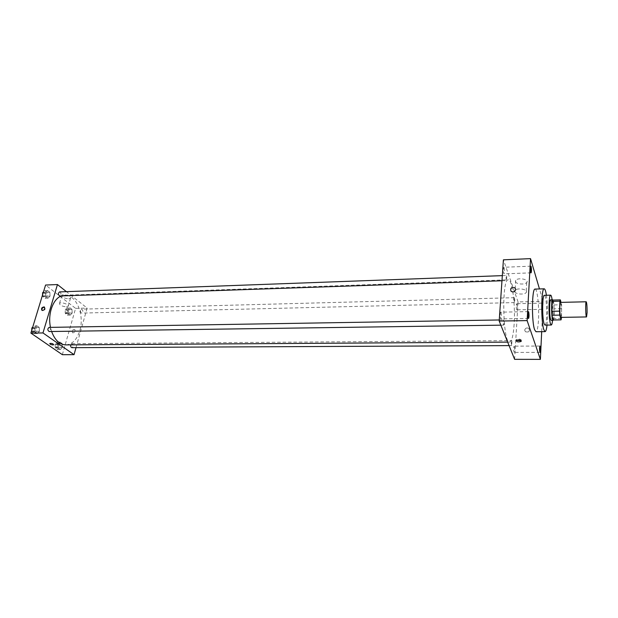 <?xml version="1.0" encoding="UTF-8"?>
<svg xmlns="http://www.w3.org/2000/svg" width="618" height="618" viewBox="0 0 618 618"><rect width="100%" height="100%" fill="white"/><g stroke="black" fill="none" stroke-linecap="round" stroke-linejoin="round"><path stroke-width="0.46" stroke-dasharray="3.09 2.32" d="M560.541 302.387C561.298 303.538 561.638 307.123 561.569 313.164L560.85 317.382M552.562 300.078L553.898 304.952L561.623 304.774L560.997 302.38M561.53 317.374L561.623 304.774M561.484 318.494L553.736 318.618L554.145 308.83L561.855 308.668M553.736 318.618L553.272 319.993M553.898 304.952L554.145 308.83M553.434 319.993C554.67 317.861 554.331 302.04 553.01 300.062M550.754 299.823C551.874 301.391 552.376 306.304 552.245 314.554C552.067 318.231 551.712 320.163 551.171 320.356M552.562 320.333C553.118 313.465 552.971 306.621 552.137 299.784M544.976 325.107C547.587 325.686 546.953 294.647 544.365 295.327M547.03 325.076C547.903 315.118 547.702 305.184 546.412 295.273M535.08 289.085C537.297 288.567 539.244 306.327 538.502 319.583C538.069 327.254 537.227 331.302 535.953 331.727M542.148 303.438C542.558 306.095 542.534 308.05 542.079 309.309C541.484 307.254 541.438 305.192 541.947 303.114L542.148 303.438M541.692 331.657L543.129 301.321L539.475 288.954M504.11 267.671C504.651 270.514 504.612 272.577 504.01 273.859C503.199 271.696 503.137 269.494 503.817 267.27L504.11 267.671M516.903 304.033C517.374 306.659 517.336 308.591 516.803 309.834C516.107 307.81 516.069 305.771 516.671 303.716L516.903 304.033M514.33 346.42C514.825 349.085 514.779 351.078 514.199 352.414C513.496 350.329 513.465 348.243 514.114 346.157L514.33 346.42M501.043 312.507C501.607 315.396 501.561 317.528 500.897 318.911C500.116 319.089 499.977 312.013 500.765 312.167L501.043 312.507M514.616 359.328L518.062 301.939L543.129 301.321M518.062 301.939L503.415 259.823M515.42 281.623C516.038 284.249 524.96 284.96 526.721 282.503C529.603 279.467 518.046 277.165 515.721 280.309L515.42 281.623M514.802 291.665C515.42 294.253 524.388 294.987 526.15 292.584C529.047 289.603 517.428 287.293 515.095 290.383L514.802 291.665M521.09 340.657L521.19 340.572C521.546 339.699 520.58 339.182 518.293 339.019L516.2 339.591L516.246 340.363M524.69 330.12L525.431 331.75C528.869 332.507 530.043 331.402 528.946 328.444C526.83 327.447 525.416 328.003 524.69 330.12L525.431 331.75C528.869 332.507 530.043 331.402 528.946 328.444C526.83 327.447 525.416 328.003 524.69 330.12M515.744 289.525C514.956 291.789 513.419 292.414 511.132 291.41L511.132 291.41M506.714 275.782L506.629 280.595C506.011 278.911 505.964 277.212 506.49 275.481L506.714 275.782M511.858 340.819L511.75 345.601C511.179 343.94 511.156 342.272 511.681 340.603L511.858 340.819M504.033 323.631L503.639 325.13C503.006 323.399 502.975 321.654 503.539 319.9L504.033 323.631M514.516 297.953C514.902 300.047 514.871 301.592 514.439 302.581L513.998 299.035L514.516 297.953M514.13 324.226C513.349 335.489 511.843 341.445 509.626 342.094C502.797 344.095 501.437 278.085 508.344 279.799C512.222 279.081 515.458 304.929 514.13 324.226M61.414 295.922L64.797 295.211C76.176 294.307 84.681 314.925 79.853 330.491C77.041 339.56 72.368 344.357 65.817 344.898M51.618 331.503L50.498 327.37M80.587 310.259C80.348 311.858 80.726 312.801 81.738 313.087C83.26 311.735 83.221 310.429 81.63 309.162L80.587 310.259M49.108 327.393C50.212 327.687 50.637 328.668 50.367 330.336L49.162 331.534M70.776 344.867L71.92 343.678C72.932 343.956 73.31 344.898 73.055 346.489L71.912 347.671M59.583 291.905C60.695 292.206 61.12 293.187 60.858 294.863L59.761 295.976M76.014 347.656L87.123 308.065L66.42 291.657M47.578 290.56L45.554 292.631L45.802 296.439L48.065 298.162L50.073 296.084L49.834 292.299L47.578 290.56L45.554 292.631L45.802 296.439L48.065 298.162L50.073 296.084L49.834 292.299L47.578 290.56L44.643 290.676L43.499 291.835M59.961 342.024L58.015 344.218L58.247 347.949L60.433 349.464L62.364 347.254L62.132 343.554L59.961 342.024L58.015 344.218L58.247 347.949L60.433 349.464L62.364 347.254L62.132 343.554L59.961 342.024L57.057 342.048L55.102 344.241L55.334 347.965L57.52 349.471L59.467 347.27L59.235 343.569L57.057 342.048M62.348 354.678L75.605 308.374L45.578 285.037M36.895 325.786L34.793 328.011L35.041 331.881L37.389 333.504L39.475 331.271L39.228 327.424L36.895 325.786L34.793 328.011L35.041 331.881L37.389 333.504L39.475 331.271L39.228 327.424L36.895 325.786L33.92 325.841L32.739 327.084M69.88 307.756L67.995 309.803L68.227 313.481L70.336 315.08L72.206 313.025L71.974 309.371L69.88 307.756L67.995 309.803L68.227 313.481L70.336 315.08L72.206 313.025L71.974 309.371L69.88 307.756L67.007 307.834L65.114 309.881L65.346 313.55L67.462 315.149L69.34 313.094L69.108 309.448L67.007 307.834M75.605 308.374L87.123 308.065M68.776 298.834L70.498 298.309C72.306 296.64 63.275 293.465 61.893 295.288C61.939 297.158 64.233 298.339 68.776 298.834M72.09 331.217L72.63 332.855C75.002 332.554 75.697 331.449 74.732 329.533C73.573 329.263 72.692 329.819 72.09 331.217L72.63 332.855C74.994 332.554 75.697 331.449 74.732 329.533C73.573 329.263 72.692 329.819 72.09 331.217M44.589 307.216L45.191 308.93C44.542 310.375 43.615 310.97 42.433 310.7L42.063 310.406M66.443 306.852L68.158 306.35C69.965 304.72 60.888 301.561 59.506 303.345C59.567 305.184 61.877 306.358 66.443 306.852M68.351 312.345L67.285 313.434C65.67 312.183 65.632 310.885 67.177 309.541C68.204 309.827 68.598 310.754 68.351 312.345M65.114 309.881L67.995 309.803M65.346 313.55L68.227 313.481M67.462 315.149L70.336 315.08M69.34 313.094L72.206 313.025M69.108 309.448L71.974 309.371M67.207 312.368L66.141 313.465C64.527 312.206 64.488 310.908 66.033 309.572C67.061 309.857 67.455 310.784 67.207 312.368M42.719 294.4L42.851 296.547L45.122 298.262L47.138 296.192L46.898 292.407L44.643 290.676M46.087 295.381L44.967 296.486C43.221 295.203 43.16 293.859 44.79 292.453C45.917 292.747 46.35 293.72 46.087 295.381M43.229 292.716L45.554 292.631M42.851 296.547L45.802 296.439M45.122 298.262L48.065 298.162M47.138 296.192L50.073 296.084M46.898 292.407L49.834 292.299M42.642 293.241L43.615 292.492C44.743 292.785 45.176 293.766 44.913 295.427L43.801 296.524L42.48 295.172M58.447 346.567L57.281 347.741C55.651 346.428 55.659 345.107 57.289 343.778C58.316 344.056 58.702 344.991 58.447 346.567M55.102 344.241L58.015 344.218M55.334 347.965L58.247 347.949M57.52 349.471L60.433 349.464M59.467 347.27L62.364 347.254M59.235 343.569L62.132 343.554M57.289 346.567L56.122 347.749C54.492 346.435 54.492 345.114 56.13 343.786C57.157 344.064 57.544 344.991 57.289 346.567M31.927 329.742L32.066 331.92L34.415 333.542L36.508 331.318L36.261 327.478L33.92 325.841M35.411 330.553L34.191 331.75C32.414 330.406 32.399 329.031 34.137 327.64C35.265 327.926 35.69 328.9 35.411 330.553M32.445 328.05L34.793 328.011M32.066 331.92L35.041 331.881M34.415 333.542L37.389 333.504M36.508 331.318L39.475 331.271M36.261 327.478L39.228 327.424M31.85 328.544L32.955 327.656C34.075 327.949 34.5 328.923 34.229 330.576L33.001 331.766L31.703 330.46M530.893 266.173L503.817 267.27M531.071 272.847L504.01 273.859M541.947 303.114L516.671 303.716M542.079 309.309L516.803 309.834M539.916 346.041L514.114 346.157M540.008 352.376L514.199 352.414M528.436 311.611L500.765 312.167M528.575 318.44L500.897 318.911M515.721 280.309L515.095 290.383M526.721 282.503L526.15 292.584M516.2 339.591L516.146 340.448M507.672 342.109L509.626 342.094M64.797 295.211L508.344 279.799M514.33 297.691L81.63 309.162M514.439 302.581L81.738 313.087M500.843 325.168L503.639 325.13M499.259 319.969L503.539 319.9M509.085 345.616L511.75 345.601M71.92 343.678L511.681 340.603M501.97 280.757L506.629 280.595M502.326 275.636L506.49 275.481M42.433 310.7L41.978 310.375M68.158 306.35L70.498 298.309M59.506 303.345L61.893 295.288M66.141 313.465L67.285 313.434M66.033 309.572L67.177 309.541M43.801 296.524L44.967 296.486M43.615 292.492L44.79 292.453M56.122 347.749L57.281 347.741M56.13 343.786L57.289 343.778M33.001 331.766L34.191 331.75M32.955 327.656L34.137 327.64"/><path stroke-width="0.93" d="M587.085 312.677L586.536 316.941C585.648 317.351 585.323 301.406 586.227 301.777C586.83 302.936 587.115 306.574 587.085 312.677M586.536 316.941L560.85 317.382C559.715 317.791 559.39 302.032 560.541 302.387L586.227 301.777M560.997 302.38L560.356 299.885L559.908 301.19L559.529 311.132L559.769 315.087L561.051 319.869L561.53 317.374M559.769 315.087L551.913 315.234L553.272 319.993L561.051 319.869M551.913 315.234L551.665 311.287L559.529 311.132M560.356 299.885L552.562 300.078L551.665 311.287M553.01 300.062L552.693 299.776C551.349 299.251 551.21 315.257 552.523 319.321L553.11 320.325L553.434 319.993M553.11 320.325L551.171 320.356L550.576 319.351C549.24 315.296 549.394 299.297 550.754 299.823L552.693 299.776M552.083 301.383L559.908 301.19M552.137 299.784C551.689 296.771 551.194 295.226 550.638 295.157C548.66 294.361 548.444 317.745 550.399 323.593L551.256 325.022C551.804 324.929 552.237 323.361 552.562 320.333M550.638 295.157L544.365 295.327C542.287 294.539 542.04 317.861 544.079 323.678L544.976 325.107L551.256 325.022M546.412 295.273C545.756 291.063 545.014 288.907 544.195 288.815C541.213 287.625 540.858 321.375 543.801 329.626L545.076 331.627C545.887 331.495 546.544 329.309 547.03 325.076M545.076 331.627L535.953 331.727L534.609 329.742C531.48 321.514 531.905 287.911 535.08 289.085L544.195 288.815M531.148 266.582C531.611 269.463 531.588 271.549 531.071 272.847C530.445 273.032 530.252 266.026 530.893 266.173L531.148 266.582M540.101 346.312C540.526 349 540.495 351.024 540.008 352.376C539.406 350.259 539.375 348.15 539.916 346.041L540.101 346.312M528.676 311.959C529.17 314.879 529.132 317.042 528.575 318.44C527.911 318.625 527.772 311.457 528.436 311.611L528.676 311.959M539.475 288.954L530.53 258.633L527.123 320.611L540.379 359.367L541.692 331.657M527.123 320.611L499.19 321.059L503.415 259.823L530.53 258.633M499.19 321.059L514.616 359.328L540.379 359.367M518.247 339.885L516.146 340.448C516.64 341.978 518.309 342.302 521.144 341.43C521.499 340.557 520.534 340.047 518.247 339.885M516.246 340.363L521.09 340.657M515.744 289.525C514.956 291.789 513.419 292.414 511.132 291.41C509.958 288.258 511.24 287.061 514.972 287.81L515.744 289.525L514.972 287.81C511.24 287.061 509.958 288.258 511.132 291.41M507.672 342.109L65.817 344.898C59.614 344.605 54.878 340.139 51.618 331.503M50.498 327.37C47.54 314.145 53.009 298.795 61.414 295.922M500.843 325.168L49.162 331.534C47.416 330.182 47.393 328.799 49.108 327.393L499.259 319.969M509.085 345.616L71.912 347.671C70.9 347.393 70.522 346.459 70.776 344.867M501.97 280.757L59.761 295.976C58.038 294.678 57.976 293.326 59.583 291.905L502.326 275.636M66.42 291.657L57.451 284.55L42.974 332.94L74.044 354.67L76.014 347.656M57.451 284.55L45.578 285.037L30.9 333.102L42.974 332.94M30.9 333.102L62.348 354.678L74.044 354.67M52.939 344.944C50.892 344.705 49.842 344.218 49.795 343.484C51.781 343.237 53.078 343.662 53.696 344.759L52.939 344.944C50.892 344.705 49.842 344.218 49.795 343.484C51.781 343.237 53.078 343.662 53.696 344.759L52.939 344.944M44.743 308.598C44.087 310.043 43.167 310.638 41.978 310.375C41.02 308.405 41.769 307.254 44.218 306.914L44.743 308.598M42.063 310.406C41.684 308.444 42.526 307.378 44.589 307.216M43.499 291.835L42.611 292.739L42.719 294.4M42.611 292.739L43.229 292.716M42.48 295.172L42.642 293.241M32.739 327.084L31.812 328.058L31.927 329.742M31.812 328.058L32.445 328.05M31.703 330.46L31.85 328.544M521.183 340.757L521.144 341.43"/></g></svg>
